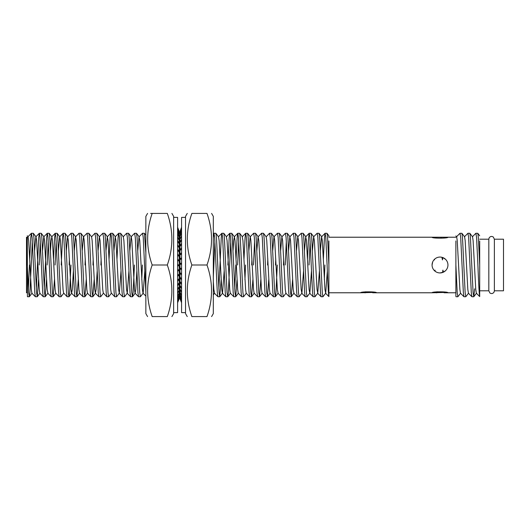 <?xml version="1.0" encoding="UTF-8"?>
<svg xmlns="http://www.w3.org/2000/svg" width="530" height="530" viewBox="0 0 530 530"><rect width="100%" height="100%" fill="white"/><g stroke="black" fill="none" stroke-linecap="round" stroke-linejoin="round"><path stroke-width="0.79" d="M185.54 217.38L181.571 217.38L181.571 312.62L185.54 312.62M181.571 302.703L180.001 298.735M181.571 302.61L180.048 298.125M179.981 298.125L181.571 302.054M181.571 301.789L179.981 297.973L180.094 296.88M179.981 296.88L181.571 300.695M181.571 300.245L179.981 296.621L180.147 295.011M179.981 295.011L181.571 298.635M181.571 298.026L179.981 294.66L180.213 292.553M179.981 292.553L181.571 295.919M181.571 295.157L179.981 292.116L180.293 289.565M179.981 289.565L181.571 292.606M181.571 291.699L179.981 289.042L179.981 286.094L180.405 286.094M179.981 286.094L181.571 288.751M181.571 287.724L179.981 285.504L179.981 282.218L180.571 282.218M179.981 282.218L181.571 284.438M181.571 283.311L179.981 281.569L179.981 278.005L180.876 278.005M179.981 278.005L181.571 279.741M181.571 278.535L179.981 277.309L179.981 273.54L181.571 273.54M179.981 273.54L181.571 274.765M181.571 273.5L179.981 272.811L179.981 268.902L181.571 268.902M179.981 268.902L181.571 269.591M181.571 268.299L179.981 268.16L179.981 264.192L181.571 264.192M179.981 264.192L181.571 264.331M181.571 263.032L179.981 263.45L181.571 263.45M179.981 263.45L179.981 259.501L181.571 259.084M181.571 257.805L179.981 258.766L181.571 258.766M179.981 258.766L179.981 254.917L181.571 253.956M181.571 252.717L179.981 254.201L181.154 254.201M179.981 254.201L179.981 250.524L181.571 249.04M181.571 247.868L179.981 249.855L180.697 249.855M179.981 249.855L179.981 246.417L181.571 244.429M181.571 243.356L179.981 245.794L180.478 245.794M179.981 245.794L179.981 242.667L181.571 240.229M181.571 239.262L179.981 242.117L180.346 242.117M179.981 242.117L179.981 239.355L181.571 236.506M181.571 235.665L180.246 238.878M179.981 238.878L179.981 236.546L181.571 233.332M181.571 232.644L180.18 236.148M179.981 236.148L179.981 234.286L181.571 230.782M181.571 230.252L180.12 233.982M179.981 233.982L179.981 232.624L181.571 228.894M181.571 228.536L180.067 232.418M179.981 232.418L181.571 227.715M181.571 227.529L180.028 231.491M179.981 231.491L181.571 227.251M173.635 312.62L177.603 312.62L177.603 217.38L173.635 217.38M177.603 229.417L179.186 233.081L179.034 234.605M177.603 231.517L179.186 234.936L177.603 230.934M179.186 234.936L178.974 236.95M179.186 236.95L177.603 233.531M177.603 234.267L179.186 237.374L178.895 239.845M179.186 239.845L177.603 236.738M177.603 237.619L179.186 240.348L179.186 243.23L178.789 243.23M179.186 243.23L177.603 240.501M177.603 241.501L179.186 243.807L179.186 247.04L178.636 247.04M177.603 245.847L179.186 247.676L177.603 244.734M179.186 247.676L179.186 251.2L178.365 251.2M179.186 251.2L177.603 249.365M177.603 250.557L179.186 251.882L179.186 255.626L177.742 255.626M179.186 255.626L177.603 254.301M177.603 255.553L179.186 256.341L179.186 260.23L177.603 260.23M179.186 260.23L177.603 259.442M177.603 260.733L179.186 260.972L179.186 264.934L177.603 264.934M179.186 264.934L177.603 264.695M177.603 265.994L179.186 265.682L177.603 265.682M179.186 265.682L179.186 269.637L177.603 269.949M177.603 271.234L179.186 270.38L177.603 270.38M179.186 270.38L179.186 274.248L177.603 275.11M177.603 276.355L179.186 274.964L177.868 274.964M179.186 274.964L179.186 278.681L177.603 280.072M177.603 281.258L179.186 279.363L178.411 279.363M179.186 279.363L179.186 282.848L177.603 284.743M177.603 285.842L179.186 283.477L178.663 283.477M179.186 283.477L179.186 286.67L177.603 289.029M177.603 290.023L179.186 287.24L178.809 287.24M179.186 287.24L179.186 290.069L177.603 292.851M177.603 293.713L178.908 290.559M179.186 290.559L179.186 292.977L177.603 296.124M177.603 296.846L178.981 293.388M179.186 293.388L179.186 295.342L177.603 298.794M177.603 299.357L179.041 295.66M179.186 295.66L179.186 297.118L177.603 300.808M177.603 301.199L179.094 297.343M179.186 297.118L179.186 298.264L177.603 302.127M177.603 302.339L179.14 298.39M179.186 298.264L177.603 302.716M177.603 302.749L179.186 298.768M177.603 228.006L179.133 231.709M177.603 227.317L179.186 231.259L177.603 227.264M179.186 231.259L177.603 227.768M179.186 231.848L179.186 232.842L177.603 229M27.295 292.779L26.5 292.779L26.5 237.221L27.295 237.221L27.427 296.721L29.349 296.701L29.938 292.494L32.35 241.104M494.371 265L494.371 290.798L503.5 290.798L503.5 239.202L494.371 239.202L494.371 265M479.69 290.798L488.819 290.798L488.819 239.202L479.69 239.202M432.069 265A7.937 7.937 0 0 1 434.428 259.356L434.64 259.15A7.937 7.937 0 0 1 441.907 257.295L442.868 257.593A7.937 7.937 0 0 1 443.431 272.162L440.006 272.937A7.937 7.937 0 0 1 435.276 271.373L434.865 271.049A7.937 7.937 0 0 1 432.069 265L432.679 261.952M374.193 292.209L365.415 291.805M372.928 292.454L360.639 292.779C360.142 291.526 377.002 291.526 376.512 292.779L373.206 292.779M445.624 292.209L436.846 291.805M444.359 292.454L432.069 292.779C431.572 291.526 448.433 291.526 447.943 292.779L444.637 292.779M445.617 270.611L443.073 272.321M472.382 236.791L475.86 233.279L477.775 233.299L478.365 237.506L479.69 265L479.69 296.581L476.351 293.209L475.755 289.459L473.104 240.54L472.528 236.811L469.838 233.299L470.428 237.506L473.078 292.494L473.807 296.701L474.642 288.81M475.913 233.253L476.576 237.506L477.901 265C478.477 280.138 479.133 294.753 479.69 296.409M464.446 236.791L467.977 233.253L468.639 237.506L471.283 292.494L471.892 296.721L473.734 296.747M456.509 236.791L459.987 233.279L461.902 233.299L462.491 237.506L465.141 292.494L465.797 296.747L468.56 293.189M460.04 233.253L460.702 237.506L463.346 292.494L463.955 296.721L465.797 296.747M467.977 233.253L469.838 233.299M325.115 233.253L326.977 233.299L327.566 237.506L328.892 265L328.892 296.409C328.335 294.753 327.679 280.138 327.103 265L325.778 237.506L325.115 233.253L324.453 237.506L323.366 258.839M312.415 250.379L313.647 236.791L317.125 233.279L319.04 233.299L319.63 237.506L322.28 292.494L322.936 296.747L325.698 293.189L327.335 271.161M324.32 279.621L324.923 265M317.178 233.253L317.841 237.506L320.484 292.494L321.094 296.721L322.936 296.747M307.493 258.839L308.579 237.506L309.189 233.279L311.103 233.299L311.693 237.506L314.343 292.494L314.999 296.747L317.761 293.189L319.398 271.161M309.242 233.253L309.904 237.506L312.548 292.494L313.157 296.721L314.999 296.747M296.542 250.379L297.774 236.791L301.252 233.279L303.167 233.299L303.756 237.506L306.406 292.494L307.062 296.747L309.825 293.189L311.461 271.161M301.305 233.253L301.967 237.506L304.611 292.494L305.22 296.721L307.062 296.747M288.605 250.379L289.837 236.791L293.315 233.279L295.23 233.299L295.82 237.506L298.469 292.494L299.125 296.747L301.888 293.189L303.524 271.161M293.368 233.253L294.031 237.506L296.674 292.494L297.284 296.721L299.125 296.747M280.668 250.379L281.9 236.791L285.378 233.279L287.293 233.299L287.883 237.506L290.533 292.494L291.261 296.701L292.573 279.621M285.431 233.253L286.094 237.506L288.737 292.494L289.347 296.721L291.189 296.747M272.731 250.379L273.964 236.791L277.442 233.279L279.356 233.299L279.946 237.506L282.596 292.494L283.252 296.747L286.014 293.189M277.495 233.253L278.157 237.506L280.801 292.494L281.41 296.721L283.252 296.747M256.858 250.379L258.09 236.791L261.621 233.253L263.483 233.299L266.173 236.811L269.505 233.279L271.42 233.299L272.009 237.506L274.659 292.494L275.315 296.747L275.978 292.494L277.303 265M269.558 233.253L270.221 237.506L272.864 292.494L273.473 296.721L275.315 296.747M263.483 233.299L264.072 237.506L266.723 292.494L267.451 296.701L268.763 279.621M261.621 233.253L262.284 237.506L264.927 292.494L265.537 296.721L267.378 296.747M248.921 250.379L250.153 236.791L253.631 233.279L255.546 233.299L256.136 237.506L258.786 292.494L259.514 296.701L260.826 279.621M253.685 233.253L254.347 237.506L256.99 292.494L257.6 296.721L259.442 296.747M243.999 258.839L245.085 237.506L245.695 233.279L247.609 233.299L248.199 237.506L250.849 292.494L251.578 296.701L252.889 279.621M245.748 233.253L246.41 237.506L249.054 292.494L249.663 296.721L251.505 296.747M236.062 258.839L237.148 237.506L237.758 233.279L239.673 233.299L240.262 237.506L242.912 292.494L243.568 296.747L246.331 293.189M244.953 279.621L245.556 265M237.811 233.253L238.473 237.506L241.117 292.494L241.726 296.721L243.568 296.747M227.887 265L229.212 237.506L229.821 233.279L231.736 233.299L232.326 237.506L234.975 292.494L235.704 296.701L237.016 279.621M229.874 233.253L230.537 237.506L233.18 292.494L233.79 296.721L235.631 296.747M234.737 288.896L235.823 265M218.863 288.896L221.275 237.506L221.885 233.279L223.799 233.299L224.389 237.506L227.039 292.494L227.768 296.701L228.357 292.494L230.769 241.104M221.938 233.253L222.6 237.506L225.243 292.494L225.853 296.721L227.695 296.747M213.318 237.824L214.001 233.253L215.862 233.299L216.452 237.506L219.102 292.494L219.758 296.747L221.143 279.621M214.001 233.253L214.663 237.506L217.307 292.494L217.916 296.721L219.758 296.747M213.318 277.21L214.895 241.104M178.093 264.934L178.12 265.682M178.272 269.816L178.299 270.38M179.06 286.856L179.087 287.24M179.186 289.029L180.028 296.727L179.186 296.747M137.807 250.379L139.039 236.791L142.57 233.253L143.232 237.506L145.856 292.176M129.87 250.379L131.102 236.791L134.58 233.279L136.495 233.299L137.084 237.506L139.734 292.494L140.39 296.747L143.153 293.189L144.789 271.161M141.775 279.621L142.378 265M134.633 233.253L135.296 237.506L137.939 292.494L138.549 296.721L140.39 296.747M123.165 236.791L126.643 233.279L128.558 233.299L129.148 237.506L131.798 292.494L132.454 296.747L133.116 292.494L134.441 265M126.697 233.253L127.359 237.506L130.002 292.494L130.612 296.721L132.454 296.747M117.011 258.839L118.097 237.506L118.707 233.279L120.621 233.299L121.211 237.506L123.861 292.494L124.517 296.747L127.279 293.189L128.916 271.161M118.76 233.253L119.422 237.506L122.066 292.494L122.675 296.721L124.517 296.747M109.074 258.839L110.16 237.506L110.77 233.279L112.685 233.299L113.274 237.506L115.924 292.494L116.58 296.747L119.343 293.189L120.979 271.161M110.823 233.253L111.486 237.506L114.129 292.494L114.738 296.721L116.58 296.747M98.123 250.379L99.355 236.791L102.833 233.279L104.748 233.299L105.337 237.506L107.987 292.494L108.643 296.747L111.406 293.189L114.738 296.721M102.886 233.253L103.549 237.506L106.192 292.494L106.802 296.721L108.643 296.747M82.249 250.379L83.482 236.791L87.013 233.253L88.874 233.299L91.564 236.811L94.897 233.279L96.811 233.299L97.401 237.506L100.044 292.494L100.707 296.747L103.469 293.189L106.802 296.721M94.949 233.253L95.612 237.506L98.255 292.494L98.865 296.721L100.707 296.747M88.874 233.299L89.464 237.506L92.107 292.494L92.843 296.701L94.154 279.621M87.013 233.253L87.675 237.506L90.319 292.494L90.928 296.721L92.77 296.747M74.313 250.379L75.545 236.791L79.023 233.279L80.938 233.299L81.527 237.506L84.171 292.494L84.906 296.701L86.218 279.621M79.076 233.253L79.739 237.506L82.382 292.494L82.991 296.721L84.833 296.747M66.376 250.379L67.608 236.791L71.086 233.279L73.001 233.299L73.59 237.506L76.234 292.494L76.969 296.701L78.281 279.621M71.139 233.253L71.802 237.506L74.445 292.494L75.055 296.721L76.896 296.747M61.215 265L62.54 237.506L63.203 233.253L65.064 233.299L65.654 237.506L68.297 292.494L68.96 296.747L69.622 292.494L70.947 265M63.203 233.253L63.865 237.506L66.508 292.494L67.118 296.721L68.96 296.747M53.517 258.839L54.603 237.506L55.213 233.279L57.127 233.299L57.717 237.506L60.36 292.494L61.023 296.747L63.785 293.189L67.118 296.721M55.266 233.253L55.928 237.506L58.572 292.494L59.181 296.721L61.023 296.747M44.255 288.896L46.666 237.506L47.269 233.279L49.191 233.299L49.78 237.506L52.424 292.494L53.159 296.701L54.471 279.621M47.329 233.253L47.991 237.506L50.635 292.494L51.238 296.721L53.086 296.747M36.318 288.896L38.73 237.506L39.333 233.279L41.254 233.299L41.843 237.506L44.487 292.494L45.222 296.701L46.534 279.621M39.392 233.253L40.055 237.506L42.698 292.494L43.301 296.721L45.149 296.747M29.707 258.839L30.793 237.506L31.396 233.279L33.317 233.299L33.907 237.506L36.55 292.494L37.285 296.701L38.597 279.621M31.455 233.253L32.118 237.506L34.761 292.494L35.364 296.721L37.213 296.747M309.05 265L310.136 241.104M285.239 265L286.326 241.104M283.444 265L283.683 258.839M275.507 265L275.746 258.839M267.57 265L267.809 258.839M253.492 265L254.579 241.104M251.697 265L251.935 258.839M237.619 265L238.705 241.104M180.505 258.839L180.525 259.356M177.914 260.23L177.934 260.786M142.57 233.253L144.432 233.299L145.856 252.79L145.856 248.404M100.899 265L101.137 258.839M92.962 265L93.201 258.839M85.025 265L85.264 258.839M69.152 265L69.39 258.839M55.074 265L56.16 241.104M47.137 265L48.223 241.104M39.2 265L40.287 241.104M27.295 240.945L27.295 265L28.613 292.494L29.276 296.747M28.382 288.896L29.468 265M479.69 240.945L479.69 265M455.88 296.409L455.88 265L457.204 292.494L457.86 296.747L460.623 293.189M456.019 296.721L457.86 296.747M442.351 257.421L442.464 259.892L442.868 257.593L445.617 259.389M441.649 237.221L447.943 237.221C448.44 238.473 431.579 238.473 432.069 237.221L441.649 237.221L441.066 237.871L440.569 237.221M328.892 265L328.892 240.945M326.977 233.299L328.892 235.797L328.892 237.221L432.069 237.221M455.88 265L455.88 240.945M463.955 296.721L460.477 293.209L459.881 289.459L457.231 240.54L456.655 236.811L455.88 235.923M436.117 292.779L436.866 292.779M444.08 292.779L444.432 292.779M442.603 272.5L442.901 270.108L443.007 272.347L442.603 272.5A7.937 7.937 0 0 1 440.006 272.937M434.865 271.049L434.964 270.108L435.276 271.373M442.901 270.108L443.431 272.162M442.464 259.892L441.907 257.295M434.64 259.15L434.527 259.892L434.428 259.356M364.686 292.779L365.435 292.779M372.65 292.779L373.001 292.779M364.971 292.341L365.064 292.779M434.501 259.283L434.527 259.892M434.964 270.108L435.011 271.168M436.402 292.341L436.495 292.779M440.94 237.221L441.066 237.871M461.902 233.299L464.591 236.811L465.168 240.54L467.818 289.459L468.414 293.209L471.892 296.721M27.295 235.797L28.07 236.811L28.646 240.54L31.297 289.459L31.893 293.209L35.364 296.721M34.629 250.379L35.861 236.791L39.333 233.279M33.317 233.299L36.007 236.811L36.583 240.54L39.233 289.459L39.829 293.209L43.301 296.721M42.566 250.379L43.798 236.791L47.269 233.279M41.254 233.299L43.944 236.811L44.52 240.54L47.17 289.459L47.912 293.189L45.222 296.701M50.502 250.379L51.138 240.54L51.88 236.811L52.457 240.54L55.107 289.459L55.703 293.209L59.181 296.721M58.439 250.379L59.671 236.791L63.149 233.279M57.127 233.299L59.817 236.811L60.393 240.54L63.043 289.459L63.64 293.209M67.608 236.791L68.33 240.54L70.98 289.459L71.576 293.209L72.299 289.459L73.359 271.161M75.545 236.791L76.267 240.54L78.917 289.459L79.513 293.209L82.991 296.721M80.938 233.299L83.627 236.811L84.204 240.54L86.854 289.459L87.45 293.209L90.928 296.721M91.564 236.811L92.141 240.54L94.791 289.459L95.387 293.209L96.109 289.459L97.169 271.161M99.355 236.791L100.077 240.54L102.727 289.459L103.323 293.209M106.06 250.379L107.292 236.791L108.014 240.54L110.664 289.459L111.26 293.209M113.996 250.379L115.229 236.791L115.951 240.54L118.601 289.459L119.343 293.189M120.621 233.299L123.311 236.811L123.888 240.54L126.537 289.459L127.279 293.189M128.558 233.299L131.248 236.811L131.824 240.54L134.474 289.459L135.07 293.209L135.793 289.459L136.853 271.161M139.039 236.791L139.761 240.54L142.411 289.459L143.007 293.209L145.856 296.084M179.186 238.096L179.981 248.603M180.054 249.855L180.087 250.432M180.279 254.201L180.306 254.718M180.703 263.45L180.737 264.192M180.909 268.24L180.935 268.902M213.318 294.157L213.318 281.596L213.842 289.459L214.584 293.189M215.862 233.299L218.552 236.811L219.128 240.54L221.778 289.459L222.375 293.209L225.853 296.721M219.831 296.701L222.52 293.189L224.157 271.161M229.821 233.279L226.343 236.791L227.065 240.54L229.715 289.459L230.311 293.209L233.79 296.721M233.048 250.379L233.684 240.54L234.426 236.811L235.002 240.54L237.652 289.459L238.248 293.209L241.726 296.721M245.695 233.279L242.217 236.791L242.939 240.54L245.589 289.459L246.185 293.209L249.663 296.721M247.609 233.299L250.299 236.811L250.875 240.54L253.525 289.459L254.122 293.209L257.6 296.721M258.09 236.791L258.812 240.54L261.462 289.459L262.058 293.209L265.537 296.721M266.173 236.811L266.749 240.54L269.399 289.459L269.995 293.209L273.473 296.721M271.42 233.299L274.109 236.811L274.686 240.54L277.336 289.459L278.078 293.189L275.388 296.701M281.9 236.791L282.623 240.54L285.272 289.459L285.869 293.209L289.347 296.721M289.837 236.791L290.559 240.54L293.209 289.459L293.951 293.189L291.261 296.701M297.774 236.791L298.496 240.54L301.146 289.459L301.888 293.189M304.478 250.379L305.711 236.791L306.433 240.54L309.083 289.459L309.825 293.189M313.647 236.791L314.369 240.54L317.019 289.459L317.761 293.189M320.352 250.379L321.584 236.791L322.306 240.54L324.956 289.459L325.698 293.189M211.596 316.589L213.318 313.614L213.318 216.386L211.596 213.411M206.992 265C213.04 282.152 213.04 299.351 206.992 316.589C213.04 316.589 213.04 316.589 206.992 316.589C213.04 316.589 213.04 316.589 206.992 316.589L191.867 316.589C185.811 316.589 185.811 316.589 191.867 316.589C185.811 316.589 185.811 316.589 191.867 316.589C185.811 299.437 185.811 282.238 191.867 265L206.992 265C213.04 247.762 213.04 230.563 206.992 213.411C213.04 213.411 213.04 213.411 206.992 213.411C213.04 213.411 213.04 213.411 206.992 213.411L191.867 213.411C185.811 213.411 185.811 213.411 191.867 213.411C185.811 213.411 185.811 213.411 191.867 213.411C185.811 230.649 185.811 247.848 191.867 265M187.256 316.589L185.54 313.614L185.54 216.386L187.256 213.411M171.912 316.589L173.635 313.614L173.635 216.386L171.912 213.411M167.308 265C173.356 282.152 173.356 299.351 167.308 316.589C173.356 316.589 173.356 316.589 167.308 316.589C173.356 316.589 173.356 316.589 167.308 316.589L152.183 316.589C146.128 316.589 146.128 316.589 152.183 316.589C146.128 316.589 146.128 316.589 152.183 316.589C146.128 299.437 146.128 282.238 152.183 265L167.308 265C173.356 247.762 173.356 230.563 167.308 213.411C173.356 213.411 173.356 213.411 167.308 213.411C173.356 213.411 173.356 213.411 167.308 213.411L152.183 213.411C146.128 213.411 146.128 213.411 152.183 213.411L150.619 213.411M147.572 316.589L145.856 313.614L145.856 216.386L147.572 213.411M152.183 265C146.128 247.848 146.128 230.649 152.183 213.411M488.819 290.798L489.886 292.984C491.582 293.984 492.986 293.666 494.086 292.03L494.371 290.798M328.892 292.779L360.639 292.779M376.512 292.779L432.069 292.779M447.943 292.779L455.88 292.779M447.943 237.221L455.88 237.221M494.371 239.202L493.317 237.023C491.621 236.016 490.217 236.334 489.11 237.963L488.819 239.202M476.496 293.189L473.807 296.701M479.69 235.797L477.775 233.299M27.924 236.791L31.396 233.279M47.766 293.209L51.238 296.721M51.735 236.791L55.213 233.279M71.576 293.209L75.055 296.721M95.387 293.209L98.865 296.721M107.292 236.791L110.77 233.279M115.229 236.791L118.707 233.279M119.197 293.209L122.675 296.721M127.134 293.209L130.612 296.721M135.07 293.209L138.549 296.721M179.186 236.32L179.981 235.519M213.318 233.915L213.948 233.279M214.438 293.209L217.916 296.721M218.406 236.791L221.885 233.279M234.28 236.791L237.758 233.279M277.932 293.209L281.41 296.721M293.805 293.209L297.284 296.721M301.742 293.209L305.22 296.721M305.711 236.791L309.189 233.279M309.679 293.209L313.157 296.721M317.616 293.209L321.094 296.721M321.584 236.791L325.062 233.279M325.552 293.209L328.892 296.581M319.04 233.299L321.73 236.811M311.103 233.299L313.793 236.811M303.167 233.299L305.856 236.811M295.23 233.299L297.92 236.811M287.293 233.299L289.983 236.811M279.356 233.299L282.046 236.811M267.451 296.701L270.141 293.189M259.514 296.701L262.204 293.189M255.546 233.299L258.236 236.811M251.578 296.701L254.268 293.189M239.673 233.299L242.362 236.811M235.704 296.701L238.394 293.189M231.736 233.299L234.426 236.811M227.768 296.701L230.457 293.189M223.799 233.299L226.489 236.811M213.318 294.846L214.511 293.282M144.432 233.299L145.856 235.154M136.495 233.299L139.185 236.811M132.526 296.701L135.216 293.189M112.685 233.299L115.374 236.811M104.748 233.299L107.438 236.811M96.811 233.299L99.501 236.811M92.843 296.701L95.532 293.189M84.906 296.701L87.596 293.189M76.969 296.701L79.659 293.189M73.001 233.299L75.691 236.811M69.032 296.701L71.722 293.189M65.064 233.299L67.754 236.811M53.159 296.701L55.849 293.189M49.191 233.299L51.88 236.811M37.285 296.701L39.975 293.189M29.349 296.701L32.038 293.189"/></g></svg>
